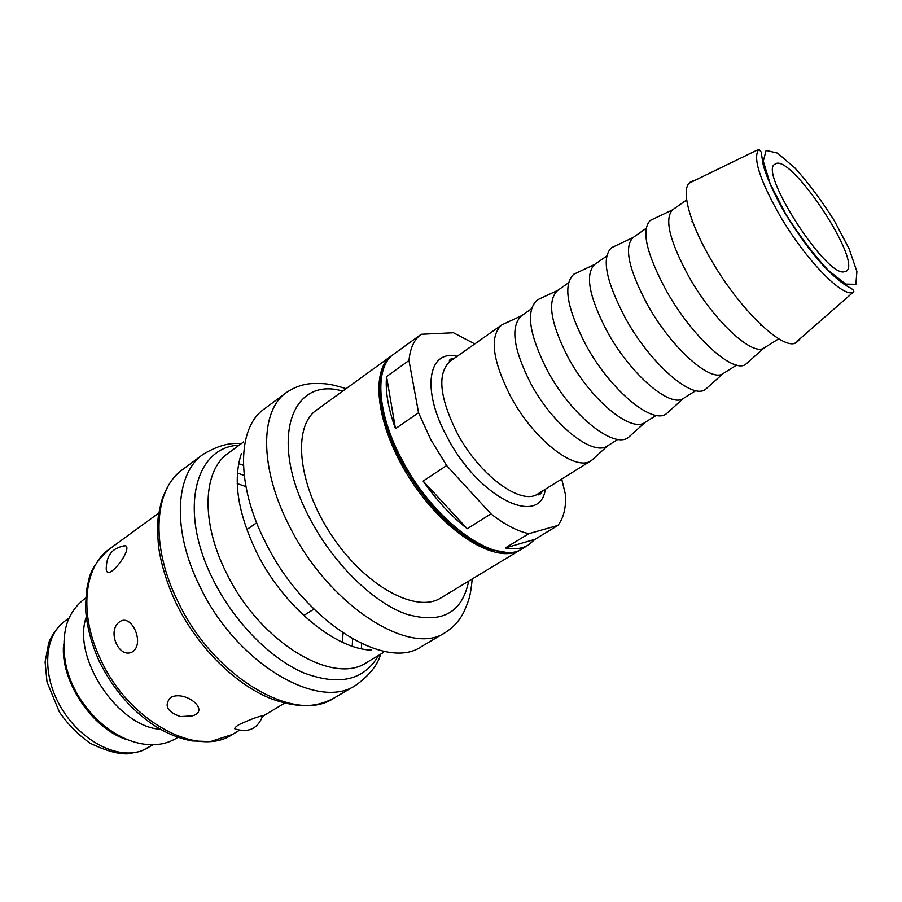 <?xml version="1.0" encoding="UTF-8"?>
<svg xmlns="http://www.w3.org/2000/svg" width="902" height="902" viewBox="0 0 902 902"><rect width="100%" height="100%" fill="white"/><g stroke="black" fill="none" stroke-linecap="round" stroke-linejoin="round"><path stroke-width="1.35" d="M843.55 271.93C824.18 274.445 758.199 170.455 775.021 164.153C789.836 151.435 863.564 262.651 846.065 271.344L843.55 271.93M521.627 549.059L520.499 549.78C497.622 564.765 446.885 534.875 412 481.939C376.833 429.194 369.053 370.823 391.772 355.591L392.866 354.836M391.772 355.591L316.546 410.06C292.259 426.499 297.615 484.397 331.553 535.269C365.197 586.345 416.431 613.822 441.033 597.846L520.499 549.78M86.209 617.205C71.889 657.637 117.722 726.775 160.533 729.335M63.557 644.795C60.276 680.818 91.891 728.489 126.348 739.471M237.237 483.596L245.908 486.573M343.053 633.125L342.41 642.258M236.606 729.346C233.562 729.323 234.272 727.801 238.714 724.78C249.741 719.661 257.735 716.662 262.707 715.782L262.583 716.256M170.399 697.618C184.639 689.5 210.854 710.246 192.712 715.805L180.58 716.616C167.231 711.937 163.848 705.612 170.399 697.618M119.673 621.726C131.579 613.337 144.771 642.878 132.91 651.582C119.165 659.993 106.323 630.825 119.673 621.726M123.653 545.89L125.716 545.733C133.011 549.916 103.922 586.83 106.38 566.208C107.146 554.065 113.596 547.232 125.716 545.733M505.334 547.965L528.809 533.668L557.887 525.438L534.942 539.328L528.493 544.943C522.303 548.675 514.58 549.69 505.334 547.965L534.942 539.328M561.709 479.041L565.633 495.299C566.005 508.266 563.423 518.312 557.887 525.438M386.563 376.562L395.482 428.675C388.176 408.505 385.199 391.13 386.563 376.562L408.989 360.496C410.139 348.116 414.21 339.366 421.211 334.27L453.458 332.748L474.768 343.91M408.989 360.496L418.551 412.733L395.482 428.675M423.139 481.059L467.27 528.719C451.474 516.395 436.76 500.509 423.139 481.059L446.637 465.545L430.66 439.342L418.551 412.733M446.637 465.545L490.936 513.858L467.27 528.719M528.809 533.668C517.353 531.233 504.725 524.626 490.936 513.858M594.621 457.697L591.351 460.561C575.859 472.377 533.634 439.883 510.509 396.226C492.391 360.157 489.403 336.446 501.535 325.081L505.447 323.175M591.768 460.291L607.632 445.802C593.212 456.874 553.106 425.417 530.816 383.632C513.306 349.085 510.194 326.49 521.48 315.824L531.413 308.856M631.231 434.922L628.491 437.391C613.946 449.275 571.62 415.698 547.74 371.229C528.978 334.439 525.505 310.66 537.333 299.892L540.681 298.337M628.491 437.391L645.02 422.418C631.355 433.061 591.453 400.589 568.564 358.297C550.558 323.367 546.894 300.772 557.571 290.489L557.752 290.376M668.946 411.459L666.33 413.792C652.496 424.955 610.564 390.295 586.142 345.443C566.907 308.416 562.803 284.682 573.807 274.219L576.987 272.731M666.33 413.792L683.558 398.312C670.671 408.505 631.005 374.961 607.52 332.161C588.983 296.837 584.744 274.253 594.779 264.387L573.807 274.219M707.833 387.251L705.364 389.461C692.274 399.868 650.77 364.081 625.774 318.834C606.054 281.571 601.273 257.871 611.421 247.757L614.42 246.336M736.652 365.107L723.19 373.518C711.092 383.057 671.787 348.42 647.726 305.18C628.694 269.574 623.801 247.024 633.046 237.542L646.046 228.42M747.938 362.3L745.616 364.352C733.337 373.958 692.285 337.01 666.691 291.357C646.475 253.845 640.984 230.213 650.218 220.449L653.025 219.118M778.742 338.78L764.05 347.969C752.742 356.73 713.888 320.943 689.241 277.32C669.724 241.477 664.143 218.983 672.497 209.862L686.681 199.906M541.448 491.68L541.651 492.774M539.915 494.476L539.543 492.864M69.071 618.084L65.068 620.926C43.939 635.414 41.391 674.651 61.246 707.878C80.864 741.241 117.948 760.014 142.291 750.577L153.058 744.781M380.655 654.176C377.712 664.932 369.504 675.248 356.019 685.114C318.372 711.362 236.347 663.387 199.985 586.627C171.684 530.308 175.033 473.719 203.063 454.382C217.405 445.802 230.1 442.251 241.15 443.739M378.592 655.404C364.194 680.3 339.276 686.14 303.827 672.915C270.194 658.539 233.99 621.737 213.154 579.682C178.055 510.712 194.809 446.727 239.222 445.16M383.361 652.563L366.798 662.44C333.233 686.05 259.483 642.077 226.334 572.736C200.492 521.728 202.939 470.472 228.15 453.289L243.698 441.879M371.613 650.105C335.24 649.35 283.025 606.189 256.563 552.238C237.745 512.764 232.682 479.909 241.375 453.65M265.391 542.147C235.749 484.351 237.237 427.48 264.094 409.091L286.351 392.562C259.968 410.59 259.178 467.54 289.317 525.877C328.26 605.31 410.309 657.457 445.396 632.471L421.505 646.542C385.695 671.889 303.624 620.869 265.391 542.147M468.679 581.125C462.083 613.36 441.146 624.319 405.844 613.991C372.199 601.859 332.15 562.25 308.924 516.733C268.232 439.263 291.673 375.841 342.715 391.107M100.81 659.813C78.632 614.296 83.818 566.591 109.514 548.98C97.427 559.86 90.448 570.436 88.588 580.685L86.547 590.088L85.498 607.407C86.423 625.097 91.068 643.194 99.445 661.696C112.851 688.666 131.038 709.897 154.028 725.377C166.78 733.473 179.498 738.659 192.171 740.948L210.425 741.591L232.457 734.442C198.012 758.187 128.963 721.69 100.81 659.813M352.242 646.193L352.592 638.999M244.205 475.489L237.44 473.009M238.658 463.662L243.416 465.274M361.702 643.712L361.33 648.718M356.019 685.114L333.909 698.137C295.687 724.656 213.706 677.684 177.965 601.6C150.115 545.778 154.05 489.301 182.463 469.671L203.063 454.382M545.327 489.267C540.23 527.884 478.443 498.005 447.02 436.827C421.054 389.393 428.236 349.221 457.179 356.29M542.824 490.823L539.87 494.499C538.325 495.153 537.693 494.927 538.009 493.822C521.48 506.225 479.03 475.207 456.75 432.317C439.364 396.846 437.154 373.157 450.132 361.251C449.004 361.702 449.027 361.037 450.222 359.267L454.766 357.993M798.822 340.358L796.443 342.456C784.097 351.927 739.73 310.017 710.911 259.438C688.857 221.757 680.559 188.642 690.188 182.159L693.052 180.795M795.079 343.053L853.484 292.011C843.99 299.002 806.196 260.689 780.264 216.255C759.653 179.904 752.516 157.579 758.864 149.27L689.105 183.185M785.71 213.954L770.195 183.794L763.306 161.142L766.114 150.42L777.558 153.126L795.023 168.065C808.609 183.185 821.688 200.695 834.271 220.607L849.12 248.772L856.9 271.502L855.874 284.288L845.76 284.096L828.171 270.217C813.649 254.567 799.488 235.805 785.71 213.954M528.493 544.943L522.777 548.405C497.543 567.008 434.031 522.562 401.593 458.983C376.461 411.977 374.454 366.9 393.926 354.024L421.211 334.27M303.76 615.547L313.885 609.121M760.668 325.543L761.333 325.126M246.787 529.609L256.653 522.788M691.834 221.7L692.477 221.261M65.068 620.926C54.199 629.788 49.317 640.589 48.685 643.036L45.1 662L47.017 682.025L59.329 711.915C67.684 724.137 77.933 734.566 90.087 743.203C105.827 750.802 118.478 754.343 128.039 753.801L140.216 751.445L148.886 747.363M445.396 632.471C454.18 626.698 460.516 619.471 464.383 610.801C468.33 601.262 470.404 597.846 472.231 578.971M346.086 388.672C328.024 383.012 323.976 383.575 313.614 383.519C304.121 383.722 295.033 386.744 286.351 392.562M333.909 698.137C319.207 705.826 302.384 709.536 272.799 699.343C236.707 685.802 198.113 648.053 176.409 603.855C167.265 584.44 161.323 565.43 158.583 546.826C157.467 534.266 157.399 523.882 158.38 515.673L161.278 501.873C166.261 486.73 173.331 475.997 182.463 469.671M158.763 513.046L109.514 548.98M284.728 703.075L262.55 716.391M239.447 730.248L232.457 734.442M156.384 514.771L146.755 521.796M236.595 729.368C249.313 732.728 258.028 728.196 262.707 715.782M501.535 325.081L450.132 361.251M591.351 460.561L538.009 493.822M521.762 315.621L501.952 324.799M617.926 439.364L607.632 445.802M557.74 290.376L537.333 299.892M568.452 282.856L557.571 290.489M656.295 415.371L645.02 422.418M606.651 256.067L594.779 264.387M695.848 390.622L683.558 398.312M633.046 237.542L611.421 247.757M723.19 373.518L705.364 389.461M672.497 209.862L650.218 220.449M764.05 347.969L745.616 364.352M758.864 149.27L761.164 151.987L763.092 164.344C765.685 175.011 773.815 193.975 785.45 213.943C798.36 234.802 811.022 252.075 823.436 265.763C839.785 282.664 846.279 285.697 850.53 288.031C853.427 289.779 854.408 291.109 853.484 292.011M505.413 552.238L490.947 549.645C483.731 547.796 473.223 541.989 459.4 532.225C436.433 514.039 416.859 490.057 400.68 460.279C388.21 436.083 381.377 414.131 380.17 394.422C379.866 382.978 381.016 374.353 383.632 368.523M85.667 598.026C78.271 603.415 72.645 610.327 68.766 618.749C62.847 631.513 61.595 656.419 69.612 677.706C84.134 717.09 123.574 748.705 158.763 744.33C165.427 743.541 171.842 741.196 177.998 737.306"/></g></svg>
